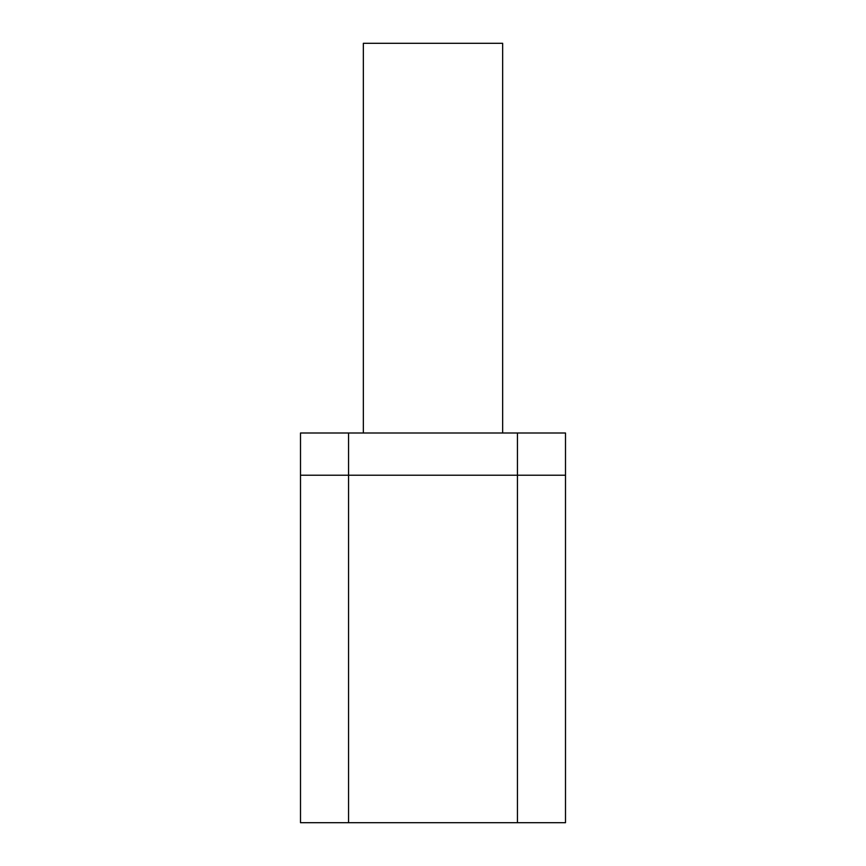 <?xml version="1.0" encoding="UTF-8"?>
<svg xmlns="http://www.w3.org/2000/svg" width="866" height="866" viewBox="0 0 866 866"><rect width="100%" height="100%" fill="white"/><g stroke="black" fill="none" stroke-linecap="round" stroke-linejoin="round"><path stroke-width="1.3" d="M300.502 475.218L300.502 822.7L348.565 822.7L348.565 433L517.435 433L517.435 475.218L348.565 475.218L348.565 433L300.502 433L300.502 475.218L348.565 475.218L348.565 822.7L517.435 822.7L517.435 433L565.498 433L565.498 822.7L517.435 822.7L517.435 475.218L565.498 475.218M363.341 433L363.341 43.3L502.659 43.3L502.659 433"/></g></svg>
